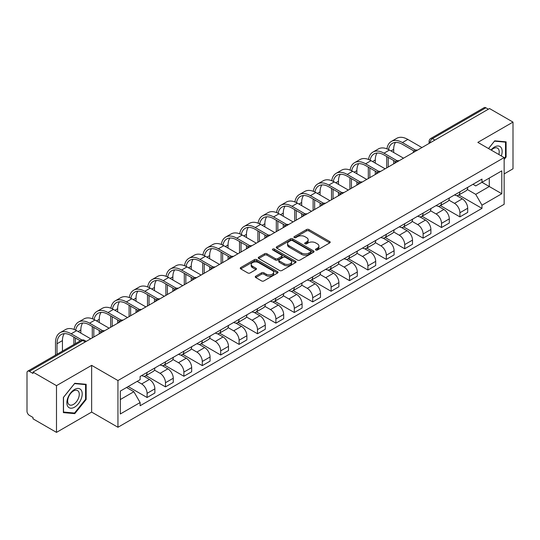 <?xml version="1.0" encoding="UTF-8"?>
<svg xmlns="http://www.w3.org/2000/svg" width="540" height="540" viewBox="0 0 540 540"><rect width="100%" height="100%" fill="white"/><g stroke="black" fill="none" stroke-linecap="round" stroke-linejoin="round"><path stroke-width="0.81" d="M315.799 250.013A1.147 0.661 0 0 0 317.425 250.013L329.724 242.906A1.64 0.945 0 0 0 330.203 242.237A1.64 0.945 0 0 0 329.724 241.569L308.887 229.541A1.64 0.945 0 0 0 306.565 229.541L294.266 236.642A1.147 0.661 0 0 0 293.929 237.107A1.147 0.661 0 0 0 294.266 237.58A1.147 0.661 0 0 0 295.886 237.58L297.479 236.655A5.238 3.024 0 0 1 304.891 236.655L306.625 237.661A5.238 3.024 0 0 1 308.158 239.8A5.238 3.024 0 0 1 306.625 241.94L305.033 242.858A1.147 0.661 0 0 0 304.695 243.324A1.147 0.661 0 0 0 305.033 243.797A1.147 0.661 0 0 0 306.653 243.797L308.246 242.879A5.238 3.024 0 0 1 315.657 242.879L317.392 243.878A5.238 3.024 0 0 1 318.931 246.017A5.238 3.024 0 0 1 317.392 248.157L315.799 249.075A1.147 0.661 0 0 0 315.468 249.541A1.147 0.661 0 0 0 315.799 250.013L315.799 249.075M255.737 276.197A1.64 0.945 0 0 0 255.258 276.865A1.64 0.945 0 0 0 255.737 277.533L261.583 280.915A1.64 0.945 0 0 0 263.898 280.915L277.567 273.024A1.64 0.945 0 0 0 278.046 272.356A1.64 0.945 0 0 0 277.567 271.688L256.723 259.652A1.64 0.945 0 0 0 254.407 259.652L240.746 267.543A1.64 0.945 0 0 0 240.266 268.211A1.64 0.945 0 0 0 240.746 268.88L247.806 272.957A1.64 0.945 0 0 0 250.121 272.957L255.967 269.582A1.64 0.945 0 0 0 256.446 268.913A1.64 0.945 0 0 0 255.967 268.245L252.464 266.22A4.381 2.531 0 0 1 251.181 264.431A4.381 2.531 0 0 1 253.888 262.096A4.381 2.531 0 0 1 258.66 262.643L272.383 270.567A4.381 2.531 0 0 1 273.665 272.356A4.381 2.531 0 0 1 270.959 274.691A4.381 2.531 0 0 1 266.186 274.144L263.898 272.822A1.64 0.945 0 0 0 261.583 272.822L255.737 276.197L255.737 277.533M117.95 380.545L91.645 365.357L56.491 385.655L33.014 372.101L489.524 108.54L513 122.094L477.846 142.385L504.151 157.572L117.95 380.545L117.95 427.268L504.151 204.296L504.151 157.572M297.594 260.125A1.64 0.945 0 0 0 299.909 260.125L313.571 252.234A1.64 0.945 0 0 0 314.05 251.566A1.64 0.945 0 0 0 313.571 250.898L292.734 238.862A1.64 0.945 0 0 0 290.419 238.862L276.75 246.753A1.64 0.945 0 0 0 276.271 247.421A1.64 0.945 0 0 0 276.75 248.09L297.594 260.125M273.22 250.256A1.147 0.661 0 0 1 274.381 250.418L274.381 249.062L295.569 261.293A1.64 0.945 0 0 1 296.048 261.961A1.64 0.945 0 0 1 295.569 262.629L281.907 270.52A1.64 0.945 0 0 1 279.592 270.52L258.748 258.485L264.593 255.137L264.593 253.773L258.748 257.148A1.64 0.945 0 0 0 258.269 257.816A1.64 0.945 0 0 0 258.748 258.485L258.748 257.148M264.593 255.137A1.64 0.945 0 0 1 266.909 255.137L266.909 253.773A1.64 0.945 0 0 0 264.593 253.773M266.909 253.773L275.366 258.653A1.64 0.945 0 0 0 277.682 258.653L281.556 256.412A1.64 0.945 0 0 0 282.035 255.744A1.64 0.945 0 0 0 281.556 255.076L272.761 249.993A1.147 0.661 0 0 1 272.423 249.527A1.147 0.661 0 0 1 273.132 248.913A1.147 0.661 0 0 1 274.381 249.062M56.491 385.655L56.491 432.378L33.014 418.824L33.014 417.461L29.363 415.348A3.335 1.924 -120 0 1 27 411.264L27 372.715A3.335 1.924 -120 0 1 27.689 371.189L81.128 340.335A3.335 1.924 60 0 1 82.796 340.504L29.363 371.351A3.335 1.924 -120 0 0 27.689 371.189M504.151 173.921L513 168.811L513 122.094M56.491 432.378L91.645 412.081L117.95 427.268M33.014 372.101L33.014 373.464L29.363 371.351M434.909 140.069L432.432 138.638A3.335 1.924 60 0 0 430.765 138.476L484.198 107.622A3.335 1.924 60 0 1 485.872 107.791L432.432 138.638A3.335 1.924 120 0 0 430.076 142.729L430.076 142.864M488.349 109.222L485.872 107.791M459.918 191.828A7.675 4.428 60 0 1 458.325 195.278L466.115 190.782A7.675 4.428 -120 0 0 467.701 187.333M448.868 200.097L454.491 203.344A7.675 4.428 60 0 1 459.918 212.74L467.701 208.244A7.675 4.428 -120 0 0 462.274 198.848L456.705 195.629M467.701 208.244L467.701 212.396L459.918 216.891L440.404 205.625M458.325 195.278A7.675 4.428 60 0 1 454.552 194.927M459.918 212.74L459.918 216.891M441.518 202.453A7.675 4.428 60 0 1 439.925 205.902L447.714 201.407A7.675 4.428 -120 0 0 449.3 197.957M421.996 216.25L441.518 227.516L449.3 223.02L449.3 218.869A7.675 4.428 -120 0 0 443.873 209.473L438.305 206.253M439.925 205.902A7.675 4.428 60 0 1 436.151 205.551M430.468 210.722L436.091 213.962A7.675 4.428 60 0 1 441.518 223.364L441.518 227.516M423.11 213.077A7.675 4.428 60 0 1 421.524 216.526L429.307 212.031A7.675 4.428 -120 0 0 430.9 208.582M403.596 226.874L423.11 238.14L430.9 233.644L430.9 229.493A7.675 4.428 -120 0 0 425.473 220.097L419.897 216.878M421.524 216.526A7.675 4.428 60 0 1 417.744 216.175M412.067 221.339L417.69 224.586A7.675 4.428 60 0 1 423.11 233.989L423.11 238.14M404.71 223.702A7.675 4.428 60 0 1 403.124 227.151L410.906 222.656A7.675 4.428 -120 0 0 412.499 219.206M385.195 237.499L404.71 248.765L412.499 244.269L412.499 240.118A7.675 4.428 -120 0 0 407.072 230.722L401.497 227.502M403.124 227.151A7.675 4.428 60 0 1 399.344 226.8M393.66 231.964L399.283 235.21A7.675 4.428 60 0 1 404.71 244.613L404.71 248.765M386.309 234.326A7.675 4.428 60 0 1 384.723 237.776L392.506 233.28A7.675 4.428 -120 0 0 394.092 229.831M366.795 248.123L386.309 259.389L394.092 254.894L394.092 250.742A7.675 4.428 -120 0 0 388.672 241.34L383.096 238.126M384.723 237.776A7.675 4.428 60 0 1 380.943 237.425M375.26 242.588L380.882 245.835A7.675 4.428 60 0 1 386.309 255.238L386.309 259.389M367.909 244.951A7.675 4.428 60 0 1 366.316 248.4L374.105 243.905A7.675 4.428 -120 0 0 375.692 240.455M348.394 258.748L367.909 270.014L375.692 265.518L375.692 261.367A7.675 4.428 -120 0 0 370.264 251.964L364.696 248.751M366.316 248.4A7.675 4.428 60 0 1 362.543 248.049M356.859 253.213L362.482 256.459A7.675 4.428 60 0 1 367.909 265.862L367.909 270.014M349.508 255.575A7.675 4.428 60 0 1 347.915 259.018L355.705 254.529A7.675 4.428 -120 0 0 357.291 251.08M329.987 269.372L349.508 280.638L357.291 276.143L357.291 271.991A7.675 4.428 -120 0 0 351.864 262.589L346.295 259.375M347.915 259.018A7.675 4.428 60 0 1 344.142 258.674M338.459 263.837L344.081 267.084A7.675 4.428 60 0 1 349.508 276.487L349.508 280.638M331.101 266.2A7.675 4.428 60 0 1 329.515 269.642L337.298 265.154A7.675 4.428 -120 0 0 338.891 261.704M311.587 279.997L331.101 291.263L338.891 286.767L338.891 282.616A7.675 4.428 -120 0 0 333.464 273.213L327.888 270M329.515 269.642A7.675 4.428 60 0 1 325.735 269.298M320.058 274.462L325.681 277.709A7.675 4.428 60 0 1 331.101 287.111L331.101 291.263M312.701 276.824A7.675 4.428 60 0 1 311.114 280.267L318.897 275.778A7.675 4.428 -120 0 0 320.49 272.329M293.186 290.621L312.701 301.887L320.49 297.392L320.49 293.24A7.675 4.428 -120 0 0 315.063 283.838L309.488 280.625M311.114 280.267A7.675 4.428 60 0 1 307.334 279.923M301.651 285.086L307.274 288.333A7.675 4.428 60 0 1 312.701 297.736L312.701 301.887M294.3 287.449A7.675 4.428 60 0 1 292.714 290.891L300.497 286.396A7.675 4.428 -120 0 0 302.083 282.953M274.786 301.246L294.3 312.512L302.083 308.016L302.083 303.865A7.675 4.428 -120 0 0 296.663 294.462L291.087 291.249M292.714 290.891A7.675 4.428 60 0 1 288.934 290.547M283.25 295.711L288.873 298.957A7.675 4.428 60 0 1 294.3 308.36L294.3 312.512M275.9 298.073A7.675 4.428 60 0 1 274.307 301.516L282.096 297.02A7.675 4.428 -120 0 0 283.682 293.578M256.379 311.87L275.9 323.136L283.682 318.641L283.682 314.489A7.675 4.428 -120 0 0 278.255 305.087L272.687 301.874M274.307 301.516A7.675 4.428 60 0 1 270.533 301.172M264.85 306.335L270.473 309.582A7.675 4.428 60 0 1 275.9 318.985L275.9 323.136M257.499 308.698A7.675 4.428 60 0 1 255.906 312.14L263.696 307.645A7.675 4.428 -120 0 0 265.282 304.202M237.978 322.495L257.499 333.761L265.282 329.265L265.282 325.114A7.675 4.428 -120 0 0 259.855 315.711L254.286 312.498M255.906 312.14A7.675 4.428 60 0 1 252.126 311.796M246.449 316.96L252.072 320.207A7.675 4.428 60 0 1 257.499 329.609L257.499 333.761M239.092 319.322A7.675 4.428 60 0 1 237.506 322.765L245.288 318.269A7.675 4.428 -120 0 0 246.881 314.827M219.578 333.119L239.092 344.385L246.881 339.89L246.881 335.738A7.675 4.428 -120 0 0 241.454 326.336L235.879 323.123M237.506 322.765A7.675 4.428 60 0 1 233.726 322.421M228.042 327.584L233.665 330.831A7.675 4.428 60 0 1 239.092 340.227L239.092 344.385M220.691 329.947A7.675 4.428 60 0 1 219.105 333.389L226.888 328.894A7.675 4.428 -120 0 0 228.474 325.451M201.177 343.744L220.691 355.01L228.481 350.514L228.481 346.363A7.675 4.428 -120 0 0 223.054 336.96L217.478 333.747M219.105 333.389A7.675 4.428 60 0 1 215.325 333.045M209.642 338.209L215.264 341.456A7.675 4.428 60 0 1 220.691 350.851L220.691 355.01M202.291 340.571A7.675 4.428 60 0 1 200.698 344.014L208.487 339.518A7.675 4.428 -120 0 0 210.074 336.076M182.776 354.368L202.291 365.634L210.074 361.139L210.074 356.981A7.675 4.428 -120 0 0 204.647 347.585L199.078 344.365M200.698 344.014A7.675 4.428 60 0 1 196.925 343.67M191.241 348.833L196.864 352.08A7.675 4.428 60 0 1 202.291 361.476L202.291 365.634M183.89 351.196A7.675 4.428 60 0 1 182.297 354.638L190.087 350.143A7.675 4.428 -120 0 0 191.673 346.7M164.369 364.993L183.89 376.258L191.673 371.763L191.673 367.605A7.675 4.428 -120 0 0 186.246 358.209L180.677 354.989M182.297 354.638A7.675 4.428 60 0 1 178.524 354.294M172.841 359.458L178.463 362.705A7.675 4.428 60 0 1 183.89 372.101L183.89 376.258M165.483 361.82A7.675 4.428 60 0 1 163.897 365.263L171.68 360.767A7.675 4.428 -120 0 0 173.273 357.325M145.969 375.617L165.49 386.883L173.273 382.388L173.273 378.23A7.675 4.428 -120 0 0 167.846 368.834L162.27 365.614M163.897 365.263A7.675 4.428 60 0 1 160.117 364.919M154.44 370.082L160.063 373.329A7.675 4.428 60 0 1 165.49 382.725L165.49 386.883M147.083 372.445A7.675 4.428 60 0 1 145.496 375.887L153.279 371.392A7.675 4.428 -120 0 0 154.872 367.949M128.149 386.573L147.083 397.507L154.872 393.012L154.872 388.854A7.675 4.428 -120 0 0 149.445 379.458L143.869 376.238M145.496 375.887A7.675 4.428 60 0 1 141.716 375.543M137.174 381.368L141.656 383.954A7.675 4.428 60 0 1 147.083 393.35L147.083 397.507M472.952 184.302L475.726 185.909L501.795 170.856L489.287 178.072L489.287 186.516L475.726 194.353L467.269 189.472M120.305 399.546L133.873 391.716L140.123 402.543L120.305 413.984L120.305 391.102L140.123 379.661L140.123 376.461L481.977 179.098L481.977 182.297L501.795 193.738L481.977 205.18L475.726 194.353M501.795 170.856L501.795 193.738M140.123 402.543L140.123 405.749L481.977 208.379L481.977 205.18M504.151 159.448L506.101 157.025L506.101 141.845L494.714 140.832L488.511 148.547M91.645 365.357L91.645 412.081M63.389 412.621L74.776 413.64L86.157 399.479L86.157 384.298L74.776 383.279L63.389 397.44L63.389 412.621M133.873 391.716L126.556 387.497M458.804 195.001L481.977 208.379M505.507 156.681L506.101 157.025M73.568 412.945L74.776 413.64M85.57 399.134L86.157 399.479M316.258 250.175L317.392 249.521A5.238 3.024 0 0 0 318.931 247.381L318.931 246.017M308.158 239.8L308.158 241.164A5.238 3.024 0 0 1 306.625 243.304L305.492 243.959M329.704 242.919L308.887 230.904A1.64 0.945 0 0 0 306.565 230.904L294.725 237.742M313.551 252.248L292.734 240.226A1.64 0.945 0 0 0 290.419 240.226L276.777 248.103M310.675 252.032A1.147 0.661 0 0 0 311.013 251.566A1.147 0.661 0 0 0 310.675 251.1L292.383 240.536A1.147 0.661 0 0 0 290.763 240.536L289.082 241.501A5.238 3.024 0 0 0 287.55 243.641A5.238 3.024 0 0 0 289.082 245.781L301.59 253.004A5.238 3.024 0 0 0 309.002 253.004L310.675 252.032L310.675 253.395A1.147 0.661 0 0 0 311.013 252.929L311.013 251.566M287.55 243.641L287.55 245.005A5.238 3.024 0 0 0 289.082 247.144L289.082 245.781M310.675 253.395L309.002 254.367A5.238 3.024 0 0 1 301.59 254.367L289.082 247.144M266.909 255.137L275.366 260.017A1.64 0.945 0 0 0 277.682 260.017L281.556 257.776A1.64 0.945 0 0 0 282.035 257.108L282.035 255.744M274.381 250.418L295.549 262.643M284.135 263.716A4.381 2.531 0 0 0 288.907 264.263A4.381 2.531 0 0 0 291.613 261.927A4.381 2.531 0 0 0 290.331 260.138L285.498 257.351A1.64 0.945 0 0 0 283.176 257.351L279.301 259.585A1.64 0.945 0 0 0 278.822 260.253A1.64 0.945 0 0 0 279.301 260.921L284.135 263.716L284.135 265.079A4.381 2.531 0 0 0 288.907 265.626A4.381 2.531 0 0 0 291.613 263.291L291.613 261.927M278.822 260.253L278.822 261.617A1.64 0.945 0 0 0 279.301 262.285L279.301 260.921M284.135 265.079L279.301 262.285M273.665 272.356L273.665 273.719A4.381 2.531 0 0 1 270.959 276.055A4.381 2.531 0 0 1 266.186 275.508L263.898 274.185A1.64 0.945 0 0 0 261.583 274.185L255.757 277.547M251.181 264.431L251.181 265.795A4.381 2.531 0 0 0 252.464 267.584L252.464 266.22M255.967 268.245L255.967 269.582L252.464 267.584M277.54 273.038L256.723 261.016A1.64 0.945 0 0 0 254.407 261.016L240.766 268.893M388.517 149.546A20.021 11.556 60 0 1 392.405 143.336A20.021 11.556 60 0 1 402.415 144.328L414.005 151.018M421.936 147.562L407.835 139.421A22.187 12.812 -120 0 0 396.745 138.328L391.318 141.46A22.187 12.812 -120 0 0 386.924 148.831M415.523 150.127L402.415 142.56A22.187 12.812 -120 0 0 391.318 141.46M386.721 156.519L386.721 167.893M388.253 167.008L388.253 157.403M393.68 163.877L393.68 160.535M393.68 152.503L393.68 149.371A20.021 11.556 60 0 1 395.489 142.418M501.316 155.939A10.841 6.257 120 0 0 501.12 147.609A10.841 6.257 120 0 0 491.009 149.985M498.832 154.501A8.208 4.739 120 0 0 498.433 149A8.208 4.739 120 0 0 497.509 148.142A8.208 4.739 120 0 0 491.339 150.174M488.538 148.561L494.478 141.163L505.507 142.148L505.507 156.857L504.151 158.544M504.779 141.73L505.507 142.148M81.176 390.062A10.841 6.257 120 0 0 70.706 392.87A10.841 6.257 120 0 0 67.898 406.586A10.841 6.257 120 0 0 78.374 403.778A10.841 6.257 120 0 0 81.176 390.062M78.489 391.446A8.208 4.739 120 0 0 77.571 390.596A8.208 4.739 120 0 0 69.93 394.423A8.208 4.739 120 0 0 68.438 403.954A8.208 4.739 120 0 0 69.356 404.811A8.208 4.739 120 0 0 76.997 400.977A8.208 4.739 120 0 0 78.489 391.446M74.54 413.026L63.511 412.04L63.511 397.339L74.54 383.616L85.57 384.601L85.57 399.31L74.54 413.026M84.834 384.183L85.57 384.601M370.109 160.171A20.021 11.556 60 0 1 373.997 153.961A20.021 11.556 60 0 1 384.007 154.953L395.604 161.642M403.535 158.186L389.435 150.046A22.187 12.812 -120 0 0 378.344 148.952L372.917 152.084A22.187 12.812 -120 0 0 368.523 159.455M397.123 160.751L384.007 153.185A22.187 12.812 -120 0 0 372.917 152.084M368.32 167.144L368.32 178.517M369.853 177.633L369.853 168.028M375.28 174.501L375.28 171.16M375.28 163.127L375.28 159.995A20.021 11.556 60 0 1 377.089 153.043M351.709 170.795A20.021 11.556 60 0 1 355.597 164.585A20.021 11.556 60 0 1 365.607 165.578L377.197 172.267M385.128 168.811L371.034 160.67A22.187 12.812 -120 0 0 359.937 159.577L354.517 162.709A22.187 12.812 -120 0 0 350.123 170.08M378.722 171.376L365.607 163.809A22.187 12.812 -120 0 0 354.517 162.709M349.92 177.768L349.92 189.142M351.452 188.257L351.452 178.652M356.879 185.126L356.879 181.784M356.879 173.752L356.879 170.62A20.021 11.556 60 0 1 358.688 163.667M333.308 181.42A20.021 11.556 60 0 1 337.196 175.21A20.021 11.556 60 0 1 347.207 176.202L358.796 182.891M366.728 179.435L352.633 171.295A22.187 12.812 -120 0 0 341.537 170.201L336.11 173.333A22.187 12.812 -120 0 0 331.722 180.704M360.322 182L347.207 174.427A22.187 12.812 -120 0 0 336.11 173.333M331.519 188.393L331.519 199.766M333.052 198.882L333.052 189.277M338.479 195.743L338.479 192.409M338.479 184.376L338.479 181.238A20.021 11.556 60 0 1 340.281 174.292M314.908 192.044A20.021 11.556 60 0 1 318.796 185.834A20.021 11.556 60 0 1 328.806 186.826L340.396 193.516M348.327 190.06L334.233 181.919A22.187 12.812 -120 0 0 323.136 180.826L317.709 183.958A22.187 12.812 -120 0 0 313.315 191.329M341.921 192.625L328.806 185.051A22.187 12.812 -120 0 0 317.709 183.958M313.112 199.017L313.112 210.391M314.651 209.507L314.651 199.901M320.072 206.368L320.072 203.033M320.072 195.001L320.072 191.862A20.021 11.556 60 0 1 321.881 184.916M296.5 202.669A20.021 11.556 60 0 1 300.395 196.459A20.021 11.556 60 0 1 310.399 197.451L321.995 204.14M329.926 200.684L315.826 192.544A22.187 12.812 -120 0 0 304.736 191.444L299.309 194.582A22.187 12.812 -120 0 0 294.914 201.953M323.514 203.249L310.399 195.676A22.187 12.812 -120 0 0 299.309 194.582M294.712 209.642L294.712 221.015M296.244 220.131L296.244 210.526M301.671 216.992L301.671 213.658M301.671 205.619L301.671 202.487A20.021 11.556 60 0 1 303.48 195.541M278.1 213.293A20.021 11.556 60 0 1 281.988 207.083A20.021 11.556 60 0 1 291.998 208.076L303.595 214.765M311.519 211.309L297.425 203.168A22.187 12.812 -120 0 0 286.335 202.068L280.908 205.207A22.187 12.812 -120 0 0 276.514 212.578M305.113 213.874L291.998 206.3A22.187 12.812 -120 0 0 280.908 205.207M276.311 220.266L276.311 231.64M277.844 230.749L277.844 221.15M283.271 227.617L283.271 224.282M283.271 216.243L283.271 213.111A20.021 11.556 60 0 1 285.079 206.165M259.7 223.918A20.021 11.556 60 0 1 263.588 217.708A20.021 11.556 60 0 1 273.598 218.7L285.188 225.389M293.119 221.933L279.025 213.793A22.187 12.812 -120 0 0 267.928 212.693L262.507 215.831A22.187 12.812 -120 0 0 258.113 223.202M286.713 224.498L273.598 216.925A22.187 12.812 -120 0 0 262.507 215.831M257.911 230.891L257.911 242.264M259.443 241.373L259.443 231.775M264.87 238.241L264.87 234.907M264.87 226.868L264.87 223.736A20.021 11.556 60 0 1 266.679 216.79M241.299 234.542A20.021 11.556 60 0 1 245.187 228.332A20.021 11.556 60 0 1 255.197 229.325L266.787 236.014M274.718 232.558L260.624 224.417A22.187 12.812 -120 0 0 249.527 223.317L244.1 226.456A22.187 12.812 -120 0 0 239.706 233.827M268.312 235.123L255.197 227.549A22.187 12.812 -120 0 0 244.1 226.456M239.51 241.515L239.51 252.889M241.043 251.998L241.043 242.399M246.47 248.866L246.47 245.531M246.47 237.492L246.47 234.36A20.021 11.556 60 0 1 248.272 227.414M222.899 245.167A20.021 11.556 60 0 1 226.787 238.957A20.021 11.556 60 0 1 236.797 239.949L248.387 246.638M256.318 243.182L242.217 235.042A22.187 12.812 -120 0 0 231.127 233.941L225.7 237.074A22.187 12.812 -120 0 0 221.306 244.451M249.912 245.747L236.797 238.174A22.187 12.812 -120 0 0 225.7 237.074M221.103 252.14L221.103 263.513M222.635 262.622L222.635 253.024M228.062 259.49L228.062 256.156M228.062 248.117L228.062 244.985A20.021 11.556 60 0 1 229.871 238.039M204.491 255.791A20.021 11.556 60 0 1 208.386 249.581A20.021 11.556 60 0 1 218.39 250.574L229.986 257.263M237.917 253.807L223.816 245.666A22.187 12.812 -120 0 0 212.726 244.566L207.299 247.698A22.187 12.812 -120 0 0 202.905 255.076M231.505 256.372L218.39 248.798A22.187 12.812 -120 0 0 207.299 247.698M202.703 262.764L202.703 274.138M204.235 273.247L204.235 263.648M209.662 270.115L209.662 266.78M209.662 258.741L209.662 255.609A20.021 11.556 60 0 1 211.471 248.663M186.091 266.416A20.021 11.556 60 0 1 189.979 260.206A20.021 11.556 60 0 1 199.989 261.198L211.579 267.887M219.51 264.431L205.416 256.291A22.187 12.812 -120 0 0 194.326 255.191L188.899 258.322A22.187 12.812 -120 0 0 184.505 265.7M213.104 266.996L199.989 259.423A22.187 12.812 -120 0 0 188.899 258.322M184.302 273.389L184.302 284.756M185.834 283.871L185.834 274.273M191.261 280.739L191.261 277.405M191.261 269.365L191.261 266.234A20.021 11.556 60 0 1 193.07 259.288M167.69 277.04A20.021 11.556 60 0 1 171.578 270.83A20.021 11.556 60 0 1 181.589 271.816L193.178 278.512M201.11 275.056L187.016 266.915A22.187 12.812 -120 0 0 175.919 265.815L170.492 268.947A22.187 12.812 -120 0 0 166.104 276.325M194.704 277.621L181.589 270.047A22.187 12.812 -120 0 0 170.492 268.947M165.901 284.013L165.901 295.38M167.434 294.496L167.434 284.897M172.861 291.364L172.861 288.029M172.861 279.99L172.861 276.858A20.021 11.556 60 0 1 174.67 269.912M149.29 287.665A20.021 11.556 60 0 1 153.178 281.455A20.021 11.556 60 0 1 163.188 282.44L174.778 289.136M182.709 285.68L168.615 277.54A22.187 12.812 -120 0 0 157.518 276.44L152.091 279.572A22.187 12.812 -120 0 0 147.697 286.949M176.303 288.245L163.188 280.672A22.187 12.812 -120 0 0 152.091 279.572M147.494 294.631L147.494 306.005M149.033 305.12L149.033 295.522M154.46 301.988L154.46 298.654M154.46 290.615L154.46 287.483A20.021 11.556 60 0 1 156.263 280.537M130.889 298.289A20.021 11.556 60 0 1 134.777 292.079A20.021 11.556 60 0 1 144.788 293.065L156.377 299.761M164.309 296.305L150.208 288.164A22.187 12.812 -120 0 0 139.118 287.064L133.691 290.196A22.187 12.812 -120 0 0 129.296 297.574M157.896 298.87L144.788 291.296A22.187 12.812 -120 0 0 133.691 290.196M129.094 305.255L129.094 316.629M130.626 315.745L130.626 306.146M136.053 312.613L136.053 309.278M136.053 301.239L136.053 298.107A20.021 11.556 60 0 1 137.862 291.161M112.482 308.914A20.021 11.556 60 0 1 116.37 302.704A20.021 11.556 60 0 1 126.38 303.689L137.977 310.385M145.908 306.929L131.807 298.789A22.187 12.812 -120 0 0 120.717 297.689L115.29 300.821A22.187 12.812 -120 0 0 110.896 308.198M139.495 309.494L126.38 301.921A22.187 12.812 -120 0 0 115.29 300.821M110.693 315.88L110.693 327.254M112.225 326.369L112.225 316.771M117.653 323.237L117.653 319.903M117.653 311.863L117.653 308.732A20.021 11.556 60 0 1 119.462 301.786M94.082 319.538A20.021 11.556 60 0 1 97.969 313.322A20.021 11.556 60 0 1 107.98 314.314L119.57 321.01M127.501 317.554L113.407 309.413A22.187 12.812 -120 0 0 102.31 308.313L96.889 311.445A22.187 12.812 -120 0 0 92.495 318.823M121.095 320.119L107.98 312.545A22.187 12.812 -120 0 0 96.889 311.445M92.293 326.504L92.293 337.878M93.825 336.994L93.825 327.395M99.252 333.862L99.252 330.527M99.252 322.488L99.252 319.356A20.021 11.556 60 0 1 101.061 312.41M75.681 330.163A20.021 11.556 60 0 1 79.569 323.946A20.021 11.556 60 0 1 89.579 324.938L101.169 331.634M109.1 328.178L95.006 320.038A22.187 12.812 -120 0 0 83.909 318.938L78.482 322.07A22.187 12.812 -120 0 0 74.095 329.447M102.694 330.743L89.579 323.17A22.187 12.812 -120 0 0 78.482 322.07M73.892 337.129L73.892 344.513M75.424 343.629L75.424 338.02M80.852 333.113L80.852 329.981A20.021 11.556 60 0 1 82.654 323.035M57.024 354.254L57.024 343.737A20.021 11.556 60 0 1 61.169 334.571A20.021 11.556 60 0 1 71.179 335.563L80.285 340.821M90.7 338.803L76.606 330.662A22.187 12.812 -120 0 0 65.509 329.562L60.082 332.694A22.187 12.812 -120 0 0 55.485 342.853L55.485 355.138M81.931 340.004L71.179 333.794A22.187 12.812 -120 0 0 60.082 332.694M62.444 351.121L62.444 340.605A20.021 11.556 60 0 1 64.253 333.653M430.191 142.796L430.076 142.729A3.335 1.924 -0 0 1 429.098 141.365L429.098 143.431M165.49 382.725L173.273 378.23M183.89 372.101L191.673 367.605M202.291 361.476L210.074 356.981M220.691 350.851L228.481 346.363M239.092 340.227L246.881 335.738M257.499 329.609L265.282 325.114M275.9 318.985L283.682 314.489M294.3 308.36L302.083 303.865M312.701 297.736L320.49 293.24M331.101 287.111L338.891 282.616M349.508 276.487L357.291 271.991M367.909 265.862L375.692 261.367M386.309 255.238L394.092 250.742M404.71 244.613L412.499 240.118M423.11 233.989L430.9 229.493M441.518 223.364L449.3 218.869M147.083 393.35L154.872 388.854M141.656 383.954L149.445 379.458M160.063 373.329L167.846 368.834M178.463 362.705L186.246 358.209M196.864 352.08L204.647 347.585M215.264 341.456L223.054 336.96M233.665 330.831L241.454 326.336M252.072 320.207L259.855 315.711M270.473 309.582L278.255 305.087M288.873 298.957L296.663 294.462M307.274 288.333L315.063 283.838M325.681 277.709L333.464 273.213M344.081 267.084L351.864 262.589M362.482 256.459L370.264 251.964M380.882 245.835L388.672 241.34M399.283 235.21L407.072 230.722M417.69 224.586L425.473 220.097M436.091 213.962L443.873 209.473M454.491 203.344L462.274 198.848M417.13 150.336A3.335 1.924 120 0 0 415.651 151.186M398.723 160.961A3.335 1.924 120 0 0 397.251 161.811M380.322 171.585A3.335 1.924 120 0 0 378.851 172.436M361.921 182.21A3.335 1.924 120 0 0 360.45 183.06M343.521 192.834A3.335 1.924 120 0 0 342.043 193.685M325.114 203.459A3.335 1.924 120 0 0 323.642 204.309M306.713 214.083A3.335 1.924 120 0 0 305.242 214.934M288.313 224.708A3.335 1.924 120 0 0 286.841 225.558M269.912 235.332A3.335 1.924 120 0 0 268.441 236.183M251.512 245.957A3.335 1.924 120 0 0 250.034 246.807M233.105 256.581A3.335 1.924 120 0 0 231.633 257.432M214.704 267.206A3.335 1.924 120 0 0 213.232 268.056M196.304 277.83A3.335 1.924 120 0 0 194.832 278.681M177.903 288.454A3.335 1.924 120 0 0 176.425 289.305M159.503 299.079A3.335 1.924 120 0 0 158.024 299.93M141.095 309.704A3.335 1.924 120 0 0 139.624 310.554M122.695 320.328A3.335 1.924 120 0 0 121.223 321.179M104.294 330.953A3.335 1.924 120 0 0 102.823 331.803M85.273 341.935L82.796 340.504A3.335 1.924 120 0 1 84.463 340.335A3.335 3.335 0 0 0 81.128 340.335M317.392 249.521L317.392 248.157M305.033 243.797L305.033 242.858M306.625 243.304L306.625 241.94M294.266 237.58L294.266 236.642M306.565 230.904L306.565 229.541M308.887 230.904L308.887 229.541M329.724 242.906L329.724 241.569M276.75 248.09L276.75 246.753M290.419 240.226L290.419 238.862M292.734 240.226L292.734 238.862M313.571 252.234L313.571 250.898M301.59 254.367L301.59 253.004M309.002 254.367L309.002 253.004M275.366 260.017L275.366 258.653M277.682 260.017L277.682 258.653M281.556 257.776L281.556 256.412M295.569 262.629L295.569 261.293M261.583 274.185L261.583 272.822M263.898 274.185L263.898 272.822M266.186 275.508L266.186 274.144M240.746 268.88L240.746 267.543M254.407 261.016L254.407 259.652M256.723 261.016L256.723 259.652M277.567 273.024L277.567 271.688M402.415 142.56L407.835 139.421M390.967 150.937L393.68 149.371M384.007 153.185L389.435 150.046M372.566 161.561L375.28 159.995M365.607 163.809L371.034 160.67M354.166 172.186L356.879 170.62M347.207 174.427L352.633 171.295M335.765 182.81L338.479 181.238M328.806 185.051L334.233 181.919M317.365 193.428L320.072 191.862M310.399 195.676L315.826 192.544M298.957 204.053L301.671 202.487M291.998 206.3L297.425 203.168M280.557 214.677L283.271 213.111M273.598 216.925L279.025 213.793M262.156 225.302L264.87 223.736M255.197 227.549L260.624 224.417M243.756 235.926L246.47 234.36M236.797 238.174L242.217 235.042M225.349 246.55L228.062 244.985M218.39 248.798L223.816 245.666M206.948 257.175L209.662 255.609M199.989 259.423L205.416 256.291M188.548 267.8L191.261 266.234M181.589 270.047L187.016 266.915M170.147 278.424L172.861 276.858M163.188 280.672L168.615 277.54M151.747 289.049L154.46 287.483M144.788 291.296L150.208 288.164M133.34 299.673L136.053 298.107M126.38 301.921L131.807 298.789M114.939 310.298L117.653 308.732M107.98 312.545L113.407 309.413M96.539 320.922L99.252 319.356M89.579 323.17L95.006 320.038M78.138 331.547L80.852 329.981M71.179 333.794L76.606 330.662M57.024 343.737L62.444 340.605M417.407 150.174A3.335 3.335 0 0 0 413.127 152.644M399.006 160.799A3.335 3.335 0 0 0 394.726 163.269M380.606 171.423A3.335 3.335 0 0 0 376.326 173.894M362.205 182.048A3.335 3.335 0 0 0 357.925 184.518M343.805 192.672A3.335 3.335 0 0 0 339.518 195.143M325.397 203.297A3.335 3.335 0 0 0 321.118 205.767M306.997 213.921A3.335 3.335 0 0 0 302.717 216.392M288.596 224.546A3.335 3.335 0 0 0 284.317 227.016M270.196 235.17A3.335 3.335 0 0 0 265.916 237.641M251.795 245.794A3.335 3.335 0 0 0 247.509 248.265M233.388 256.419A3.335 3.335 0 0 0 229.109 258.89M214.988 267.043A3.335 3.335 0 0 0 210.708 269.514M196.587 277.668A3.335 3.335 0 0 0 192.308 280.139M178.187 288.293A3.335 3.335 0 0 0 173.9 290.763M159.779 298.917A3.335 3.335 0 0 0 155.5 301.388M141.379 309.541A3.335 3.335 0 0 0 137.099 312.012M122.978 320.166A3.335 3.335 0 0 0 118.699 322.637M104.578 330.791A3.335 3.335 0 0 0 100.298 333.261M86.252 341.368L84.463 340.335M430.765 138.476A3.335 3.335 0 0 0 429.098 141.365"/></g></svg>

